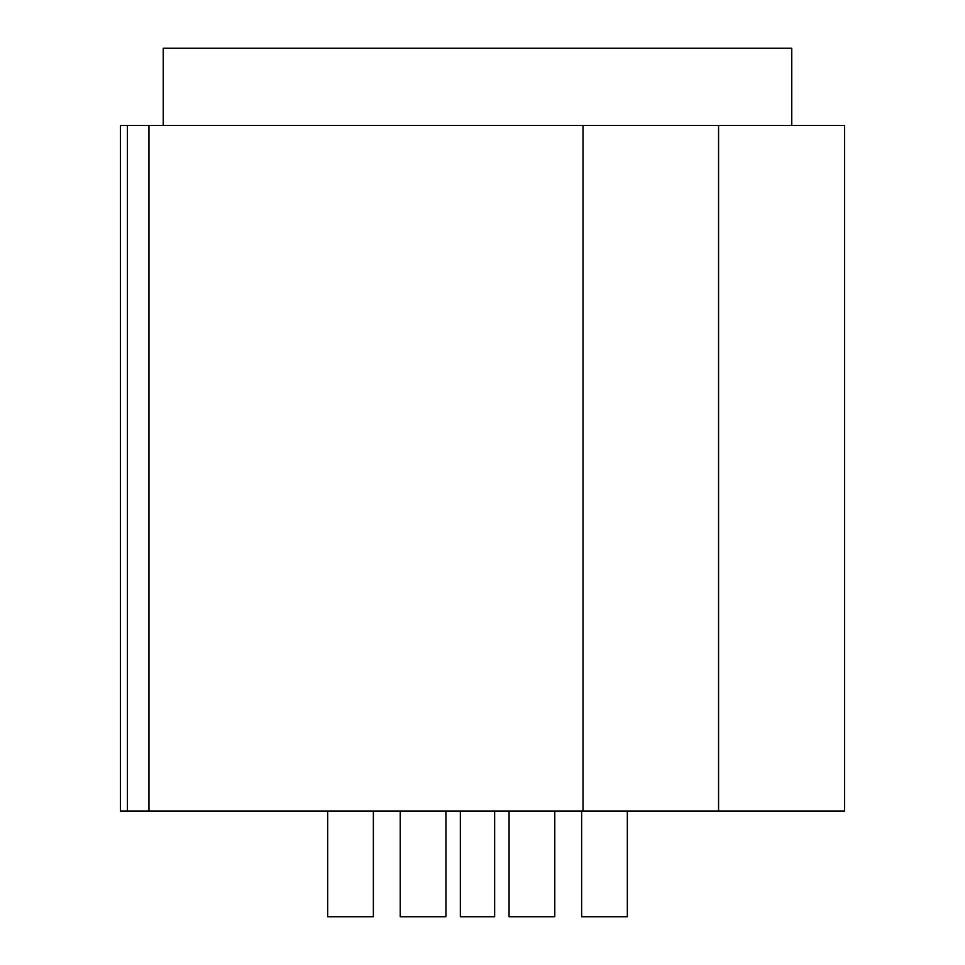 <?xml version="1.0" encoding="UTF-8"?>
<svg xmlns="http://www.w3.org/2000/svg" width="965" height="965" viewBox="0 0 965 965"><rect width="100%" height="100%" fill="white"/><g stroke="black" fill="none" stroke-linecap="round" stroke-linejoin="round"><path stroke-width="1.45" d="M148.96 125.39L120.384 125.39L120.384 811.046L844.616 811.046L844.616 125.39L148.96 125.39L148.96 811.046M581.63 811.046L581.63 916.75L627.347 916.75L627.347 811.046M327.654 811.046L327.654 916.75L373.371 916.75L373.371 811.046M400.222 811.046L400.222 916.75L445.927 916.75L445.927 811.046M509.074 811.046L509.074 916.75L554.779 916.75L554.779 811.046M460.353 811.046L460.353 916.75L494.647 916.75L494.647 811.046M791.758 125.39L791.758 48.25L163.242 48.25L163.242 125.39M583.005 125.39L583.005 811.046M718.575 125.39L718.575 811.046M127.392 125.39L127.392 811.046"/></g></svg>

